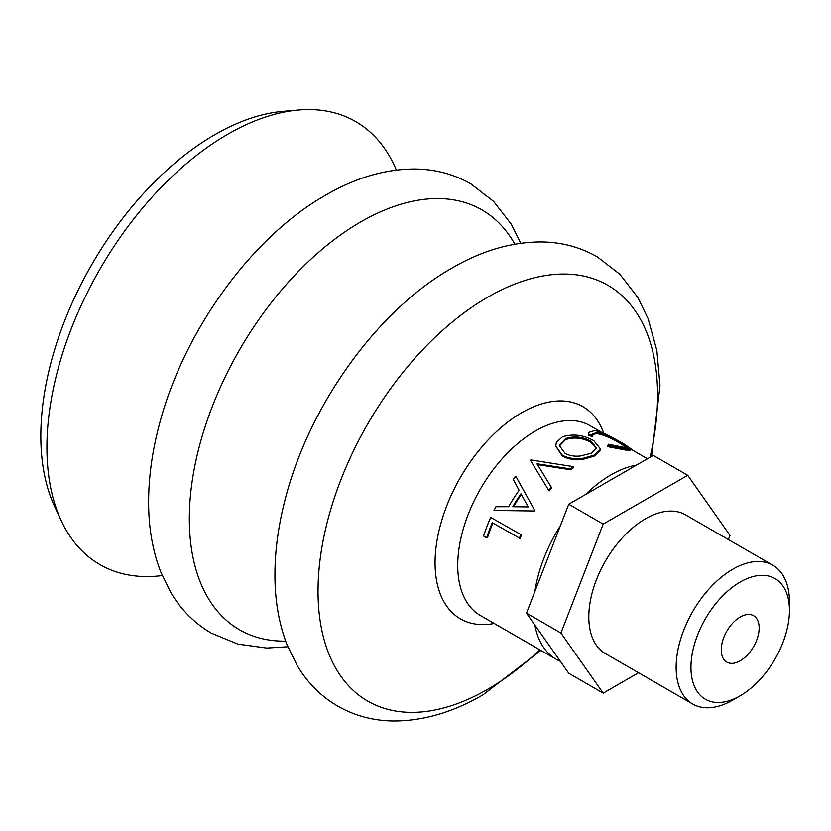 <?xml version="1.0" encoding="UTF-8"?>
<svg xmlns="http://www.w3.org/2000/svg" width="831" height="831" viewBox="0 0 831 831"><rect width="100%" height="100%" fill="white"/><g stroke="black" fill="none" stroke-linecap="round" stroke-linejoin="round"><path stroke-width="1.25" d="M596.409 448.667L590.976 442.362C582.396 437.76 573.909 436.857 565.506 439.63L559.969 445.354L559.782 446.559M556.396 442.3L562.4 436.857C572.871 433.564 583.341 434.831 593.812 440.659L600.668 449.197L594.331 455.035L583.798 458.12C575.54 459.408 568.373 458.421 562.317 455.17L555.71 446.029L556.396 442.3M565.599 438.591L559.969 444.367L559.762 446.102L565.049 453.342C569.256 455.668 574.283 456.562 580.142 456.011L591.111 453.31L596.554 448.106L591.205 441.271C582.624 436.67 574.086 435.776 565.599 438.591L565.506 439.63M396.345 170.064A255.782 147.679 120 0 0 298.516 110.024L282.893 111.375A246.09 142.08 120 0 0 214.834 134.664A246.09 142.08 120 0 0 54.69 506.65L61.328 520.85A255.782 147.679 120 0 0 162.232 575.561M298.516 110.024A255.782 147.679 120 0 0 227.777 134.227A255.782 147.679 120 0 0 61.328 520.85M573.494 466.669A110.835 63.987 120 0 0 570.606 468.902L537.023 463.781L551.348 487.298A110.835 63.987 120 0 0 548.73 490.332L530.448 460.27A110.835 63.987 120 0 1 530.812 459.917L573.494 466.669L573.629 467.573A109.619 63.291 120 0 0 570.762 469.785L537.283 464.571M551.348 487.298L551.722 487.984A109.619 63.291 120 0 0 549.135 490.986L548.73 490.332M548.502 489.947L530.448 460.27M534.478 510.982L494.009 510.452A110.835 63.987 120 0 1 495.92 506.723L508.634 506.713A110.835 63.987 120 0 1 519.105 490.29L513.298 479.508A110.835 63.987 120 0 1 515.854 476.256L534.769 510.525A109.619 63.291 120 0 0 534.478 510.982L494.009 510.452M486.696 537.792L483.6 536.016A110.835 63.987 120 0 1 490.726 517.401L521.577 534.967A109.619 63.291 120 0 0 520.071 538.426L492.295 522.689A110.835 63.987 120 0 0 486.696 537.792L487.475 537.75A109.619 63.291 120 0 1 492.918 523.042M636.484 465.09A109.619 63.291 120 0 0 611.014 474.823A109.619 63.291 120 0 0 585.533 494.507M560.354 525.836A109.619 63.291 120 0 0 534.873 591.495M534.873 625.078A109.619 63.291 120 0 0 556.199 659.263A109.619 63.291 120 0 0 560.354 661.32M600.668 449.197L600.46 450.329L594.238 456.084L583.798 459.117C575.592 460.364 568.456 459.366 562.4 456.115L555.71 446.029M626.512 447.4L620.767 443.723C612.26 438.498 604.366 435.112 597.094 433.564L592.711 434.405M621.339 442.643C612.821 437.418 604.885 434.021 597.541 432.452L592.794 433.824L592.524 436.389L588.535 435.589L588.597 432.421L594.425 430.666C598.6 431.185 603.773 433.024 609.933 436.202L623.582 443.692L631.311 449L626.148 448.958L625.712 450.07L607.596 446.6L608.313 444.201L623.208 447.192L627.478 447.078L621.339 442.643L620.767 443.723M631.311 449L630.771 450.101L625.712 450.07M597.541 432.452L597.094 433.564M592.856 435.278L588.847 434.488L588.535 435.589M588.847 434.488L588.597 432.421M626.148 448.958L607.908 445.489M562.317 455.17L562.4 456.115M594.331 455.035L594.238 456.084M590.976 442.362L591.205 441.271M570.606 468.902L570.762 469.785M515.854 476.256L534.769 510.525M512.737 506.723L528.204 506.889L521.006 493.78A110.835 63.987 120 0 0 512.737 506.723M521.38 494.466A109.619 63.291 120 0 0 513.558 506.733M490.726 517.401L521.577 534.967M520.871 534.8A110.835 63.987 120 0 0 519.344 538.301M789.45 610.484A69.648 40.21 120 0 0 740.203 582.043A69.648 40.21 120 0 0 690.945 667.345A69.648 40.21 120 0 0 740.203 695.786A69.648 40.21 120 0 0 789.45 610.484L789.45 601.924A80.129 46.256 -60 0 0 772.851 565.246L685.523 514.825A80.129 46.256 120 0 0 623.78 536.296A80.129 46.256 120 0 0 588.805 616.934A80.129 46.256 120 0 0 605.404 653.613L692.732 704.034A80.129 46.256 -60 0 1 676.133 667.345A80.129 46.256 -60 0 1 711.107 586.717A80.129 46.256 -60 0 1 772.851 565.246M740.203 695.786L732.797 700.066A80.129 46.256 -60 0 1 692.732 704.034M759.15 627.976A26.8 15.467 120 0 0 753.592 615.709A26.8 15.467 120 0 0 732.952 622.886A26.8 15.467 120 0 0 721.256 649.852A26.8 15.467 120 0 0 726.803 662.12A26.8 15.467 120 0 0 747.453 654.942A26.8 15.467 120 0 0 759.15 627.976M728.382 539.568L729.992 535.413L687.725 475.29L653.28 455.398L568.747 504.199L526.48 613.133L568.747 673.266L603.192 693.147L638.54 672.746M687.725 475.29L603.192 524.091L560.935 633.025L603.192 693.147M560.935 633.025L526.48 613.133M603.192 524.091L568.747 504.199M514.836 244.179A242.413 139.961 120 0 0 360.747 221.908A242.413 139.961 120 0 0 193.716 471.779A242.413 139.961 120 0 0 285.667 641.117M650.05 457.258A240.097 138.621 120 0 0 487.807 297.166A240.097 138.621 120 0 0 318.034 591.215A240.097 138.621 120 0 0 487.807 689.231A240.097 138.621 120 0 0 539.807 649.8M603.753 433.335A122.51 70.728 120 0 0 521.691 412.727A122.51 70.728 120 0 0 436.192 546.06A122.51 70.728 120 0 0 494.237 623.489M602.465 432.816L590.062 425.659A109.619 63.291 120 0 0 535.247 431.081A109.619 63.291 120 0 0 463.636 527.685A109.619 63.291 120 0 0 480.443 615.522L556.199 659.263M520.798 243.234L511.377 224.328L493.541 201.32L470.865 183.859C454.017 174.271 435.589 169.327 415.573 169.015C385.729 168.901 355.751 177.616 325.627 195.16C249.84 238.05 181.106 335.132 158.087 429.409C151.626 455.139 148.469 479.913 148.624 503.763C148.77 528.672 152.821 551.41 160.778 571.998L170.937 592.732C181.21 609.912 194.714 623.406 211.438 633.201L237.905 644.108L266.741 648.045L287.827 646.747M651.556 456.385L660.001 385.781L656.895 350.734L648.159 318.792L637.751 297.353L619.905 274.292L597.188 256.779C580.339 247.202 561.901 242.247 541.885 241.946C512.052 241.831 482.073 250.547 451.939 268.091C376.152 310.981 307.418 408.063 284.41 502.34C277.949 528.059 274.791 552.844 274.936 576.693C275.092 601.592 279.143 624.341 287.1 644.918L297.259 665.662C307.532 682.843 321.036 696.336 337.76 706.132C354.64 715.74 373.119 720.685 393.177 720.976C422.979 721.059 452.916 712.344 482.998 694.82L540.919 650.434M631.134 449.363L647.422 458.774"/></g></svg>
